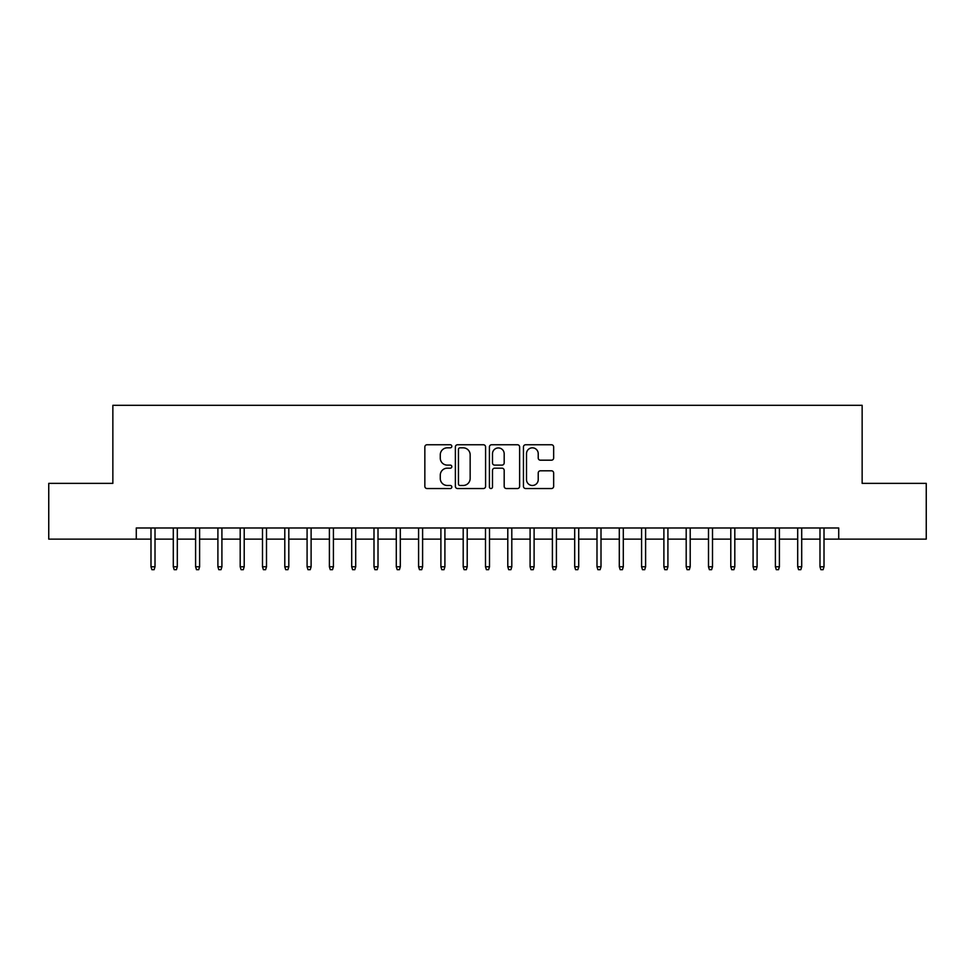 <?xml version="1.0" encoding="UTF-8"?>
<svg xmlns="http://www.w3.org/2000/svg" width="975" height="975" viewBox="0 0 975 975"><rect width="100%" height="100%" fill="white"/><g stroke="black" fill="none" stroke-linecap="round" stroke-linejoin="round"><path stroke-width="1.46" d="M451.827 446.294A1.536 1.536 0 0 0 450.292 444.758L427.038 444.758A2.194 2.194 0 0 0 424.844 446.952L424.844 486.354A2.194 2.194 0 0 0 427.038 488.536L450.292 488.536A1.536 1.536 0 0 0 451.827 487A1.536 1.536 0 0 0 450.292 485.477L447.281 485.477A7.008 7.008 0 0 1 440.273 478.469L440.273 475.191A7.008 7.008 0 0 1 447.281 468.183L450.292 468.183A1.536 1.536 0 0 0 451.827 466.647A1.536 1.536 0 0 0 450.292 465.112L447.281 465.112A7.008 7.008 0 0 1 440.273 458.116L440.273 454.825A7.008 7.008 0 0 1 447.281 447.83L450.292 447.83A1.536 1.536 0 0 0 451.827 446.294M551.472 460.188A2.194 2.194 0 0 0 553.654 458.006L553.654 446.952A2.194 2.194 0 0 0 551.472 444.758L525.647 444.758A2.194 2.194 0 0 0 523.453 446.952L523.453 486.354A2.194 2.194 0 0 0 525.647 488.536L551.472 488.536A2.194 2.194 0 0 0 553.654 486.354L553.654 472.997A2.194 2.194 0 0 0 551.472 470.803L540.418 470.803A2.194 2.194 0 0 0 538.224 472.997L538.224 479.615A5.85 5.85 0 0 1 532.374 485.477A5.85 5.85 0 0 1 526.512 479.615L526.512 453.68A5.85 5.85 0 0 1 532.374 447.83A5.85 5.85 0 0 1 538.224 453.68L538.224 458.006A2.194 2.194 0 0 0 540.418 460.188L551.472 460.188M136.281 539.126L48.75 539.126L48.75 483.368L112.856 483.368L112.856 405.32L862.144 405.32L862.144 483.368L926.25 483.368L926.25 539.126L838.719 539.126L838.719 527.975L136.281 527.975L136.281 539.126L150.991 539.126M485.587 446.952A2.194 2.194 0 0 0 483.393 444.758L457.567 444.758A2.194 2.194 0 0 0 455.374 446.952L455.374 486.354A2.194 2.194 0 0 0 457.567 488.536L483.393 488.536A2.194 2.194 0 0 0 485.587 486.354L485.587 446.952M491.607 444.758L517.433 444.758A2.194 2.194 0 0 1 519.626 446.952L519.626 486.354A2.194 2.194 0 0 1 517.433 488.536L506.378 488.536A2.194 2.194 0 0 1 504.185 486.354L504.185 470.377A2.194 2.194 0 0 0 502.003 468.183L494.666 468.183A2.194 2.194 0 0 0 492.485 470.377L492.485 487A1.536 1.536 0 0 1 490.949 488.536A1.536 1.536 0 0 1 489.413 487L489.413 446.952A2.194 2.194 0 0 1 491.607 444.758M155.013 539.126L173.294 539.126M177.304 539.126L195.597 539.126M199.607 539.126L217.9 539.126M221.91 539.126L240.191 539.126M244.213 539.126L262.494 539.126M266.504 539.126L284.798 539.126M288.807 539.126L307.088 539.126M311.11 539.126L329.392 539.126M333.413 539.126L351.695 539.126M355.704 539.126L373.998 539.126M378.008 539.126L396.289 539.126M400.311 539.126L418.592 539.126M422.602 539.126L440.895 539.126M444.905 539.126L463.198 539.126M467.208 539.126L485.489 539.126M489.511 539.126L507.792 539.126M511.802 539.126L530.095 539.126M534.105 539.126L552.398 539.126M556.408 539.126L574.689 539.126M578.711 539.126L596.992 539.126M601.002 539.126L619.296 539.126M623.305 539.126L641.587 539.126M645.608 539.126L663.89 539.126M667.912 539.126L686.193 539.126M690.203 539.126L708.496 539.126M712.506 539.126L730.787 539.126M734.809 539.126L753.09 539.126M757.1 539.126L775.393 539.126M779.403 539.126L797.696 539.126M801.706 539.126L819.987 539.126M824.009 539.126L838.719 539.126M459.981 447.83A1.536 1.536 0 0 0 458.445 449.353L458.445 483.941A1.536 1.536 0 0 0 459.981 485.477L463.149 485.477A7.008 7.008 0 0 0 470.157 478.469L470.157 454.825A7.008 7.008 0 0 0 463.149 447.83L459.981 447.83M504.185 453.789A5.85 5.85 0 0 0 498.335 447.939A5.85 5.85 0 0 0 492.485 453.789L492.485 462.93A2.194 2.194 0 0 0 494.666 465.112L502.003 465.112A2.194 2.194 0 0 0 504.185 462.93L504.185 453.789M150.991 566.78L151.893 569.68L154.111 569.68L155.013 566.78L150.991 566.78L150.991 527.975M155.013 566.78L155.013 527.975M173.294 566.78L174.184 569.68L176.414 569.68L177.304 566.78L173.294 566.78L173.294 527.975M177.304 566.78L177.304 527.975M195.597 566.78L196.487 569.68L198.717 569.68L199.607 566.78L195.597 566.78L195.597 527.975M199.607 566.78L199.607 527.975M217.9 566.78L218.79 569.68L221.02 569.68L221.91 566.78L217.9 566.78L217.9 527.975M221.91 566.78L221.91 527.975M240.191 566.78L241.081 569.68L243.311 569.68L244.213 566.78L240.191 566.78L240.191 527.975M244.213 566.78L244.213 527.975M262.494 566.78L263.384 569.68L265.614 569.68L266.504 566.78L262.494 566.78L262.494 527.975M266.504 566.78L266.504 527.975M284.798 566.78L285.687 569.68L287.918 569.68L288.807 566.78L284.798 566.78L284.798 527.975M288.807 566.78L288.807 527.975M307.088 566.78L307.99 569.68L310.221 569.68L311.11 566.78L307.088 566.78L307.088 527.975M311.11 566.78L311.11 527.975M329.392 566.78L330.281 569.68L332.512 569.68L333.413 566.78L329.392 566.78L329.392 527.975M333.413 566.78L333.413 527.975M351.695 566.78L352.584 569.68L354.815 569.68L355.704 566.78L351.695 566.78L351.695 527.975M355.704 566.78L355.704 527.975M373.998 566.78L374.888 569.68L377.118 569.68L378.008 566.78L373.998 566.78L373.998 527.975M378.008 566.78L378.008 527.975M396.289 566.78L397.191 569.68L399.421 569.68L400.311 566.78L396.289 566.78L396.289 527.975M400.311 566.78L400.311 527.975M418.592 566.78L419.482 569.68L421.712 569.68L422.602 566.78L418.592 566.78L418.592 527.975M422.602 566.78L422.602 527.975M440.895 566.78L441.785 569.68L444.015 569.68L444.905 566.78L440.895 566.78L440.895 527.975M444.905 566.78L444.905 527.975M463.198 566.78L464.088 569.68L466.318 569.68L467.208 566.78L463.198 566.78L463.198 527.975M467.208 566.78L467.208 527.975M485.489 566.78L486.391 569.68L488.609 569.68L489.511 566.78L485.489 566.78L485.489 527.975M489.511 566.78L489.511 527.975M507.792 566.78L508.682 569.68L510.912 569.68L511.802 566.78L507.792 566.78L507.792 527.975M511.802 566.78L511.802 527.975M530.095 566.78L530.985 569.68L533.215 569.68L534.105 566.78L530.095 566.78L530.095 527.975M534.105 566.78L534.105 527.975M552.398 566.78L553.288 569.68L555.518 569.68L556.408 566.78L552.398 566.78L552.398 527.975M556.408 566.78L556.408 527.975M574.689 566.78L575.579 569.68L577.809 569.68L578.711 566.78L574.689 566.78L574.689 527.975M578.711 566.78L578.711 527.975M596.992 566.78L597.882 569.68L600.112 569.68L601.002 566.78L596.992 566.78L596.992 527.975M601.002 566.78L601.002 527.975M619.296 566.78L620.185 569.68L622.416 569.68L623.305 566.78L619.296 566.78L619.296 527.975M623.305 566.78L623.305 527.975M641.587 566.78L642.488 569.68L644.719 569.68L645.608 566.78L641.587 566.78L641.587 527.975M645.608 566.78L645.608 527.975M663.89 566.78L664.779 569.68L667.01 569.68L667.912 566.78L663.89 566.78L663.89 527.975M667.912 566.78L667.912 527.975M686.193 566.78L687.082 569.68L689.313 569.68L690.203 566.78L686.193 566.78L686.193 527.975M690.203 566.78L690.203 527.975M708.496 566.78L709.386 569.68L711.616 569.68L712.506 566.78L708.496 566.78L708.496 527.975M712.506 566.78L712.506 527.975M730.787 566.78L731.689 569.68L733.919 569.68L734.809 566.78L730.787 566.78L730.787 527.975M734.809 566.78L734.809 527.975M753.09 566.78L753.98 569.68L756.21 569.68L757.1 566.78L753.09 566.78L753.09 527.975M757.1 566.78L757.1 527.975M775.393 566.78L776.283 569.68L778.513 569.68L779.403 566.78L775.393 566.78L775.393 527.975M779.403 566.78L779.403 527.975M797.696 566.78L798.586 569.68L800.816 569.68L801.706 566.78L797.696 566.78L797.696 527.975M801.706 566.78L801.706 527.975M819.987 566.78L820.889 569.68L823.107 569.68L824.009 566.78L819.987 566.78L819.987 527.975M824.009 566.78L824.009 527.975"/></g></svg>
